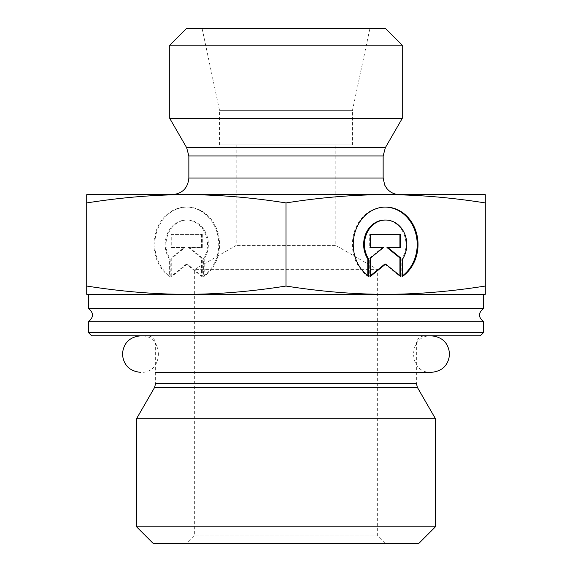 <?xml version="1.0" encoding="UTF-8"?>
<svg xmlns="http://www.w3.org/2000/svg" width="572" height="572" viewBox="0 0 572 572"><rect width="100%" height="100%" fill="white"/><g stroke="black" fill="none" stroke-linecap="round" stroke-linejoin="round"><path stroke-width="0.43" stroke-dasharray="2.86 2.15" d="M88.381 321.707L483.619 321.707M483.619 308.415L88.381 308.415M88.381 332.496L483.619 332.496M480.294 335.821L91.706 335.821M424.667 335.821L147.333 335.821L424.667 335.821C419.619 336.315 416.852 339.082 416.359 344.122L416.359 383.412L155.641 383.412L155.641 344.122L416.359 344.122L155.641 344.122L155.255 341.62C153.875 337.966 151.237 336.036 147.333 335.821M88.381 294.301L483.619 294.301M385.635 294.301L186.365 294.301L485.278 294.301L485.278 286.043C450.343 291.548 417.124 294.301 385.635 294.301C354.154 294.301 320.935 291.548 286 286.043C251.065 291.548 217.846 294.301 186.365 294.301C154.876 294.301 121.657 291.548 86.722 286.043L86.722 294.301L186.365 294.301M435.456 418.718L136.544 418.718M136.544 526.791L435.456 526.791M352.423 144.845L219.577 144.845L352.423 144.845L352.423 110.632L219.577 110.632L352.423 110.632L369.862 28.6L202.138 28.6L369.862 28.6M203.367 276.319A37.402 32.389 90 0 0 217.524 234.277A37.402 32.389 90 0 0 186.365 207.078A37.402 32.389 90 0 0 155.198 234.277A37.402 32.389 90 0 0 169.355 276.319L169.355 259.03A24.439 21.164 -90 0 1 167.46 233.49A24.439 21.164 -90 0 1 186.365 220.041A24.439 21.164 -90 0 1 205.262 233.49A24.439 21.164 -90 0 1 203.367 259.03L203.367 276.319L204.197 276.319L204.197 259.03A24.439 21.164 90 0 0 206.092 233.49A24.439 21.164 90 0 0 187.194 220.041A24.439 21.164 90 0 0 168.29 233.49A24.439 21.164 90 0 0 170.184 259.03L170.184 276.319A37.402 32.389 -90 0 1 156.027 234.277A37.402 32.389 -90 0 1 187.194 207.078A37.402 32.389 -90 0 1 218.354 234.277A37.402 32.389 -90 0 1 204.197 276.319M169.355 276.319L170.184 276.319M203.367 259.03L204.197 259.03M169.355 259.03L170.184 259.03M202.309 234.42L202.309 247.512L189.353 247.512L202.309 257.986L202.309 276.319L187.194 264.092L172.072 276.319L172.072 257.986L185.028 247.512L172.072 247.512L172.072 234.42L202.309 234.42L171.242 234.42L171.242 247.512L184.198 247.512L171.242 257.986L171.242 276.319L186.365 264.092L201.48 276.319L201.48 257.986L188.524 247.512L201.48 247.512L201.48 234.42M201.48 247.512L202.309 247.512M188.524 247.512L189.353 247.512M201.48 257.986L202.309 257.986M201.48 276.319L202.309 276.319M186.365 264.092L187.194 264.092M171.242 276.319L172.072 276.319M171.242 257.986L172.072 257.986M184.198 247.512L185.028 247.512M171.242 247.512L172.072 247.512M171.242 234.42L172.072 234.42M368.633 276.319L367.803 276.319L367.803 275.704M402.645 276.319L401.816 276.319A37.402 32.389 90 0 0 402.645 275.704M385.221 207.085A37.402 32.389 90 0 0 384.806 207.078A37.402 32.389 90 0 0 353.646 234.277A37.402 32.389 90 0 0 367.803 276.319M384.806 220.041A24.439 21.164 -90 0 1 403.71 233.49A24.439 21.164 -90 0 1 401.816 259.03L401.816 276.319M402.645 259.03L401.816 259.03M369.691 234.42L370.52 234.42L369.691 234.42L369.691 247.512L370.52 247.512L369.691 247.512M383.476 247.512L382.647 247.512L369.691 257.986L369.691 276.319L370.52 275.647M370.52 257.986L369.691 257.986M370.52 276.319L369.691 276.319M384.806 264.092L399.928 276.319L399.928 275.647M400.757 276.319L399.928 276.319M386.972 247.512L400.757 247.512M400.757 234.42L399.928 234.42M86.722 202.924C121.657 197.419 154.876 194.666 186.365 194.666L86.722 194.666L86.722 286.043M186.365 194.666C217.846 194.666 251.065 197.419 286 202.924C320.935 197.419 354.154 194.666 385.635 194.666L186.365 194.666L385.635 194.666C417.124 194.666 450.343 197.419 485.278 202.924L485.278 194.666L385.635 194.666M286 202.924L286 286.043M485.278 202.924L485.278 286.043M335.821 144.845L236.179 144.845L335.821 144.845L335.821 245.424L236.179 245.424L335.821 245.424L377.334 269.391L194.666 269.391L377.334 269.391L377.334 535.099L194.666 535.099L377.334 535.099L385.635 543.4L186.365 543.4L385.635 543.4M418.854 543.4L153.146 543.4M402.245 118.411L169.755 118.411M399.757 194.666L172.243 194.666M402.245 45.209L169.755 45.209M186.365 28.6L385.635 28.6M219.577 144.845L219.577 110.632L202.138 28.6M417.474 387.566L154.526 387.566M186.629 147.633L385.371 147.633M383.147 155.934L188.853 155.934M188.853 178.056L383.147 178.056M186.365 207.078L187.194 207.078M186.365 220.041L187.194 220.041M385.635 207.078L384.806 207.078M236.179 144.845L236.179 245.424L194.666 269.391L194.666 535.099L186.365 543.4M431.309 372.351C407.743 373.487 407.743 334.692 431.309 335.821L140.691 335.821C164.257 334.692 164.257 373.487 140.691 372.351M431.309 335.821L140.691 335.821M155.641 372.351L416.359 372.351"/><path stroke-width="0.86" d="M483.619 332.496L88.381 332.496L91.706 335.821L480.294 335.821L483.619 332.496L483.619 321.707L88.381 321.707C93.829 317.274 93.829 312.848 88.381 308.415L483.619 308.415L483.619 294.301L88.381 294.301L88.381 308.415M154.526 387.566L155.641 383.412L416.359 383.412L417.474 387.566L435.456 418.718L136.544 418.718L154.526 387.566L417.474 387.566M416.359 344.122L416.38 343.558M136.544 526.791L153.146 543.4L418.854 543.4L435.456 526.791L136.544 526.791L136.544 418.718M435.456 526.791L435.456 418.718M368.633 276.319A37.402 32.389 -90 0 1 354.476 234.277A37.402 32.389 -90 0 1 385.635 207.078A37.402 32.389 -90 0 1 416.802 234.277A37.402 32.389 -90 0 1 402.645 276.319L402.645 259.03A24.439 21.164 90 0 0 404.54 233.49A24.439 21.164 90 0 0 385.635 220.041A24.439 21.164 90 0 0 366.738 233.49A24.439 21.164 90 0 0 368.633 259.03L368.633 276.319M402.645 275.704A37.402 32.389 90 0 0 415.894 233.962A37.402 32.389 90 0 0 385.221 207.085M367.803 275.704L367.803 259.03A24.439 21.164 -90 0 1 365.908 233.49A24.439 21.164 -90 0 1 384.806 220.041L385.635 220.041M368.633 259.03L367.803 259.03M370.52 247.512L370.52 234.42L400.757 234.42L400.757 247.512L387.802 247.512L400.757 257.986L400.757 276.319L385.635 264.092L370.52 276.319L370.52 257.986L383.476 247.512L370.52 247.512L382.647 247.512M370.52 275.647L384.806 264.092L385.635 264.092M399.928 275.647L399.928 257.986L386.972 247.512L387.802 247.512M400.757 257.986L399.928 257.986M399.928 247.512L399.928 234.42L370.52 234.42M86.722 294.301L86.722 286.043C121.657 291.548 154.876 294.301 186.365 294.301L86.722 294.301M186.365 294.301C217.846 294.301 251.065 291.548 286 286.043C320.935 291.548 354.154 294.301 385.635 294.301C417.124 294.301 450.343 291.548 485.278 286.043L485.278 294.301L385.635 294.301M86.722 202.924L86.722 194.666L485.278 194.666L485.278 202.924C450.343 197.419 417.124 194.666 385.635 194.666C354.154 194.666 320.935 197.419 286 202.924C251.065 197.419 217.846 194.666 186.365 194.666C154.876 194.666 121.657 197.419 86.722 202.924L86.722 286.043M286 202.924L286 286.043M485.278 202.924L485.278 286.043M188.853 155.934L383.147 155.934L383.147 178.056L188.853 178.056L188.853 155.934L186.629 147.633L169.755 118.411L402.245 118.411L385.371 147.633L186.629 147.633M188.853 178.056C187.866 188.145 182.332 193.679 172.243 194.666L186.365 194.666M385.635 194.666L399.757 194.666C394.444 194.552 390.097 192.442 386.715 188.338L384.727 185.128L383.147 178.056M402.245 45.209L385.635 28.6L186.365 28.6L169.755 45.209L402.245 45.209L402.245 118.411M483.619 321.707C478.171 317.274 478.171 312.848 483.619 308.415M88.381 332.496L88.381 321.707M155.641 344.122L155.62 343.558M385.371 147.633L383.147 155.934M169.755 45.209L169.755 118.411M431.309 335.821C442.399 336.901 448.491 342.993 449.571 354.089C448.491 365.179 442.399 371.271 431.309 372.351L155.641 372.351M140.698 335.821L140.691 335.821C129.601 336.901 123.509 342.993 122.429 354.089C123.509 365.179 129.601 371.271 140.691 372.351L140.698 372.351M416.359 372.351L431.309 372.351"/></g></svg>
